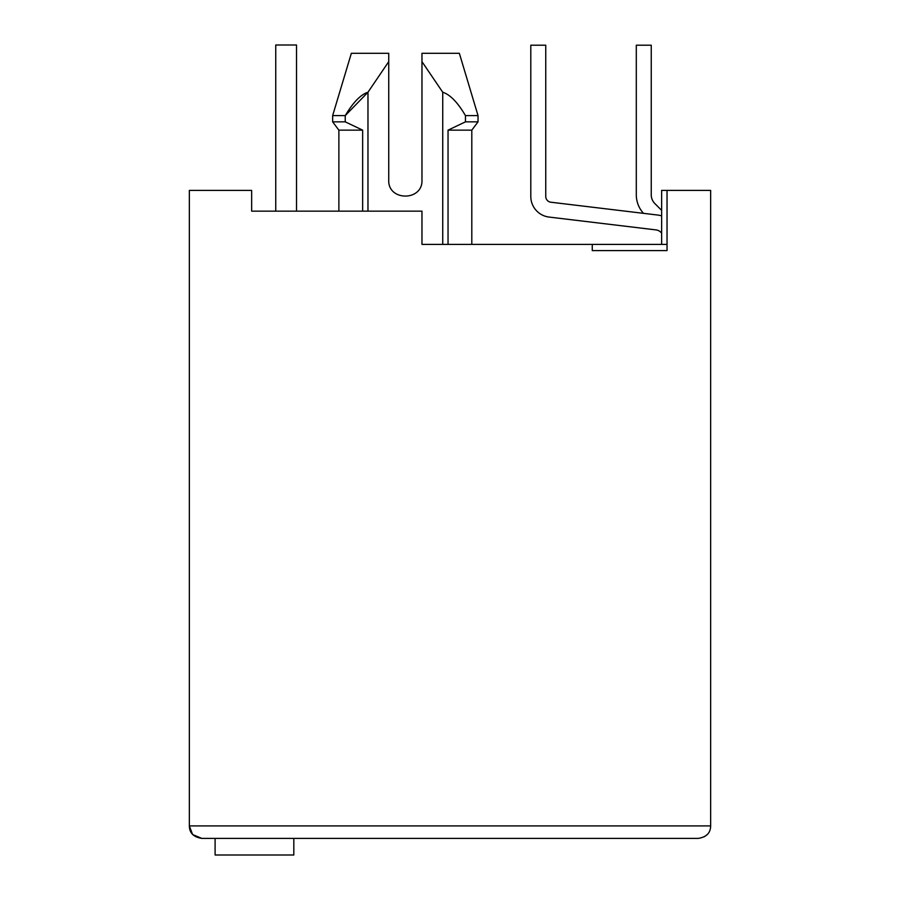 <?xml version="1.0" encoding="UTF-8"?>
<svg xmlns="http://www.w3.org/2000/svg" width="900" height="900" viewBox="0 0 900 900"><rect width="100%" height="100%" fill="white"/><g stroke="black" fill="none" stroke-linecap="round" stroke-linejoin="round"><path stroke-width="1.35" d="M338.884 211.151L338.884 130.151L332.651 121.849L332.651 115.616L345.24 115.616L367.965 92.239C360.776 94.5 353.194 102.296 345.24 115.616L345.24 121.849L332.651 121.849M367.965 211.151L367.965 92.239L388.733 61.639L388.733 53.303L388.733 180C387.731 201.42 422.966 201.42 421.965 180L421.965 53.303L459.349 53.303L421.965 53.303L421.965 61.639L421.965 53.303L421.965 61.639L442.733 92.239C450.146 94.612 457.718 102.409 465.457 115.616L465.457 121.849L448.043 130.151L471.803 130.151L478.035 121.849L478.035 115.616L465.457 115.616M192.938 834.671L201.803 838.384L698.197 838.384C706.365 837.169 710.516 833.018 710.651 825.919L710.651 190.384L661.635 190.384L661.635 244.384M667.035 244.384L592.268 244.384L592.268 250.616L667.035 250.616L667.035 190.384M192.454 834.165L189.349 825.919L189.349 190.384L251.651 190.384L251.651 211.151L421.965 211.151L421.965 244.384L592.268 244.384M448.043 130.151L448.043 244.384M442.733 92.239L442.733 244.384M332.651 115.616L351.349 53.303L388.733 53.303C339.829 53.303 339.829 53.303 388.733 53.303C339.829 53.303 339.829 53.303 388.733 53.303L388.733 61.639M465.457 121.849L478.035 121.849M338.884 130.151L362.655 130.151L345.24 121.849L362.655 130.151L362.655 211.151M388.733 180C387.731 201.42 422.966 201.42 421.965 180M710.651 825.919L189.349 825.919C189.472 833.006 193.624 837.158 201.803 838.384M706.928 834.806L704.227 836.798M203.468 838.384L215.1 838.384L215.1 855L293.816 855L293.816 838.384L622.597 838.384L297.349 838.384M301.5 211.151L326.419 211.151M265.151 211.151L251.651 211.151M655.988 229.905A8.303 8.303 0 0 1 661.635 233.167A8.303 8.303 0 0 0 655.988 229.905A8.303 8.303 0 0 1 661.635 233.167A8.303 8.303 0 0 0 655.988 229.905A8.303 8.303 0 0 1 661.635 233.167A8.303 8.303 0 0 0 655.988 229.905A8.303 8.303 0 0 1 661.635 233.167A8.303 8.303 0 0 0 655.988 229.905A8.303 8.303 0 0 1 661.635 233.167A8.303 8.303 0 0 0 655.988 229.905A8.303 8.303 0 0 1 661.635 233.167A8.303 8.303 0 0 0 655.988 229.905A8.303 8.303 0 0 1 661.635 233.167A8.303 8.303 0 0 0 655.988 229.905A8.303 8.303 0 0 1 661.635 233.167A8.303 8.303 0 0 0 655.988 229.905L549.09 217.069A20.768 20.768 0 0 1 530.798 196.447L530.798 45.203L530.798 196.447M296.516 45L296.516 211.151L296.516 45L296.516 211.151L296.516 45L296.516 211.151L296.516 45L296.516 211.151L296.516 45L296.516 211.151L296.516 45L296.516 211.151L296.516 45L296.516 211.151L296.516 45L296.516 211.151L296.516 45L275.749 45L275.749 211.151M661.635 215.865A23.265 23.265 0 0 0 657.765 215.055L550.868 202.219A5.816 5.816 0 0 1 545.749 196.447L545.749 45.203L530.798 45.203M661.635 210.352L654.908 203.625A12.465 12.465 0 0 1 651.251 194.805L651.251 45.203L636.3 45.203L636.3 194.805A27.416 27.416 0 0 0 643.523 213.345M471.803 244.384L471.803 130.151M459.349 53.303L478.035 115.616"/></g></svg>
